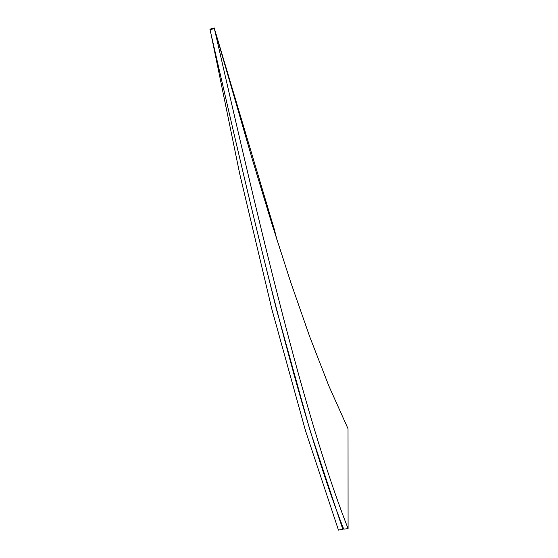 <?xml version="1.0" encoding="UTF-8"?>
<svg xmlns="http://www.w3.org/2000/svg" width="558" height="558" viewBox="0 0 558 558"><rect width="100%" height="100%" fill="white"/><g stroke="black" fill="none" stroke-linecap="round" stroke-linejoin="round"><path stroke-width="0.84" d="M348.087 528.586L343.728 529.172C299.123 416.275 254.518 224.163 209.913 29.176L214.195 27.9L214.377 28.507L210.094 29.79L209.913 29.176L214.272 28.179C258.877 223.158 303.482 415.431 348.087 528.586L348.025 428.725L328.906 386.073L309.795 336.899L290.676 282.118L271.558 222.712L252.446 159.776L216.637 36.41M214.781 30.397L215.123 31.883M214.377 28.507L274.508 230.049L214.377 28.507M263.404 256.799L276.301 308.714L309.92 430.092L342.821 529.277L338.469 530.1L305.561 430.909L271.948 309.53L239.717 173.852L210.966 33.773M342.821 529.277L342.703 526.557M276.991 239.989L274.508 230.049M342.772 528.726L341.768 524.129M341.984 524.694L342.64 527.694"/></g></svg>
